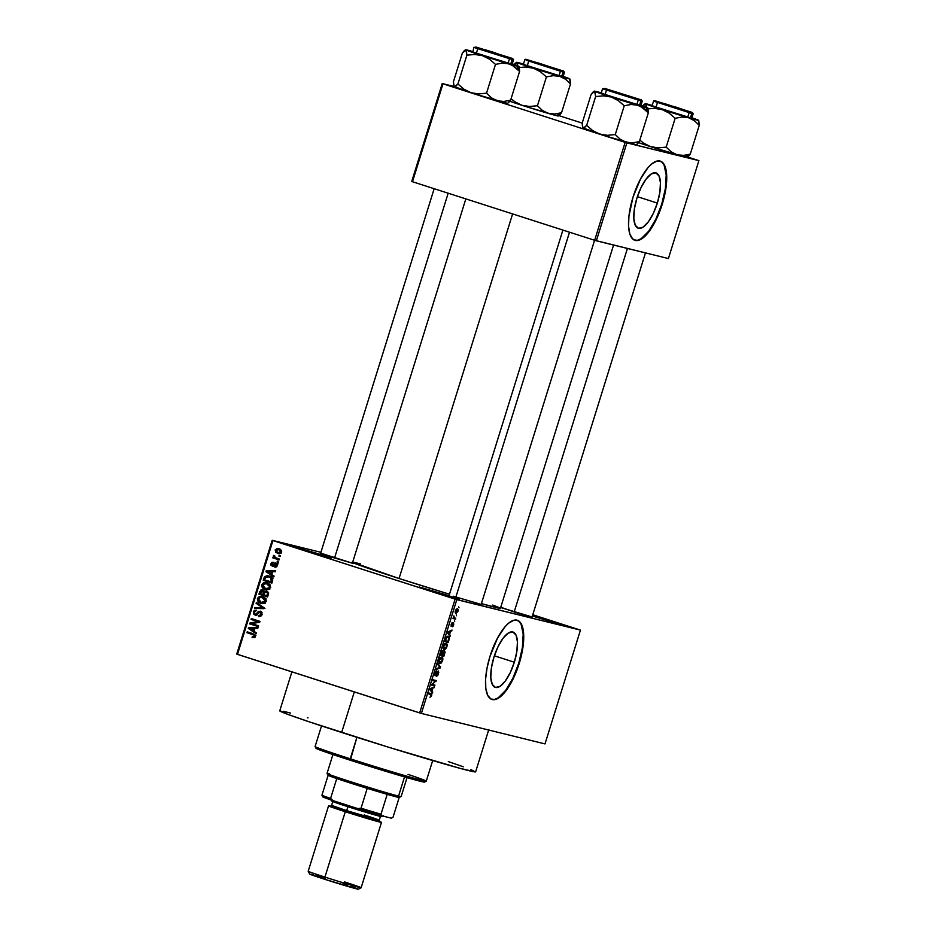 <?xml version="1.0" encoding="UTF-8"?>
<svg xmlns="http://www.w3.org/2000/svg" width="936" height="936" viewBox="0 0 936 936"><rect width="100%" height="100%" fill="white"/><g stroke="black" fill="none" stroke-linecap="round" stroke-linejoin="round"><path stroke-width="1.4" d="M446.519 594.98L445.934 595.752L446.519 594.98L458.617 599.11L450.508 597.11L419.363 587.012L446.519 594.98L459.061 599.368L450.122 597.004L419.363 587.012L446.519 594.98M548.73 620.182L548.157 620.954L548.73 620.182L559.892 624.312L532.373 616.017L561.272 624.569L532.631 615.186L548.73 620.182M318.509 553.843L317.936 554.615L318.509 553.843L331.063 558.207L322.499 555.972L291.353 545.863L318.509 553.843L331.051 558.23L322.113 555.855L291.353 545.863L318.509 553.843M514.332 662.22L494.372 655.808L514.332 662.22L510.249 672.645L505.229 681.104L500.046 686.299L495.483 687.445L492.242 684.368L490.803 677.547L491.4 668L493.927 657.189A29.051 10.483 -72.2 0 1 513.022 632.046A29.051 10.483 -72.2 0 1 514.332 662.22A29.051 10.483 -72.2 0 1 495.238 687.375A29.051 10.483 -72.2 0 1 493.927 657.189L498.01 646.776L503.018 638.317L508.201 633.122L512.764 631.975L516.017 635.053L517.444 641.874L516.859 651.421L514.332 662.22M491.646 699.379A41.593 15.011 107.8 0 0 518.731 663.308L519.223 663.472A41.593 15.011 -72.2 0 1 491.891 699.461A41.593 15.011 -72.2 0 1 490.019 656.265L497.566 637.978L504.913 626.898L508.634 623.165L513.899 620.229L516.988 620.17L519.597 621.633L522.405 626.558L523.692 634.339L522.183 651.784L519.223 663.472L514.999 674.833L509.886 684.918L504.328 692.839L500.596 696.571L495.343 699.508L490.885 699.017L487.609 695.167L485.796 688.264L485.608 678.928L487.059 667.941L490.019 656.265A41.593 15.011 -72.2 0 1 517.339 620.275A41.593 15.011 -72.2 0 1 519.223 663.472L518.731 663.308A41.593 15.011 107.8 0 0 517.093 620.205M531.94 616.918L516.426 612.706L500.315 607.078M481.162 604.41L453.27 596.209L481.022 604.363M330.162 556.686L320.65 553.141L353.691 563.589L330.162 556.686M291.892 671.849L279.747 710.845A102.586 2.398 17.3 0 0 341.663 732.467L354.299 691.915L341.663 732.467A102.586 2.398 17.3 0 0 475.628 771.849L488.814 729.507M512.612 213.923L399.064 578.495A77.629 1.813 17.3 0 0 449.491 594.231L399.064 578.495L512.612 213.923M492.734 605.042L499.953 607.92L499.239 608.248L481.408 603.626A77.629 1.813 17.3 0 0 500.432 608.295L613.571 245.045M657.341 203.077L637.381 196.665L657.341 203.077L653.258 213.502L648.238 221.949L643.055 227.144L638.492 228.302L635.251 225.225L633.812 218.392L634.409 208.857L636.936 198.046A29.051 10.483 -72.2 0 1 656.031 172.903A29.051 10.483 -72.2 0 1 657.341 203.077A29.051 10.483 -72.2 0 1 638.247 228.22A29.051 10.483 -72.2 0 1 636.936 198.046L641.02 187.621L646.027 179.174L651.21 173.979L655.773 172.832L659.014 175.898L660.453 182.731L659.868 192.278L657.341 203.077M634.655 240.224A41.593 15.011 107.8 0 0 661.74 204.165L662.232 204.317A41.593 15.011 -72.2 0 1 634.9 240.318A41.593 15.011 -72.2 0 1 633.028 197.122L640.575 178.834L647.923 167.755L651.643 164.011L656.908 161.086L659.985 161.027L662.606 162.49L664.642 165.426L666.444 172.318L666.643 181.666L665.192 192.641L662.232 204.317L658.008 215.689L652.895 225.763L647.338 233.696L641.792 238.774L636.749 240.575L632.654 238.949L629.834 234.035L628.559 226.243L628.922 216.263L633.028 197.122A41.593 15.011 -72.2 0 1 660.348 161.132A41.593 15.011 -72.2 0 1 662.232 204.317L661.74 204.165A41.593 15.011 107.8 0 0 660.102 161.05M580.449 630.115L456.815 599.637L421.375 713.431L544.998 743.909L580.449 630.115L532.771 614.753L580.449 630.115L455.095 599.122L419.656 712.916L237.487 654.369L272.938 540.575L456.815 599.637L421.375 713.431L544.998 743.909L580.449 630.115M456.288 614.788L456.511 615.759L456.288 614.788M454.44 617.959L455.727 618.287L455.469 619.129L452.989 618.509L453.901 615.888L454.44 617.959L453.901 615.888L452.989 618.509L455.469 619.129L455.727 618.287L453.983 617.678M454.486 620.568L454.72 621.527L454.486 620.568M453.55 622.662L453.188 626.09L452.275 626.757L453.281 623.516L451.117 626.313L452.123 622.615L451.468 625.517L453.55 622.662L451.468 625.517L452.451 622.522L451.14 624.3L451.246 626.371L453.059 623.68L452.275 626.757L453.714 624.897L453.55 622.662M449.631 634.339L450.146 636.199L447.537 632.806L447.806 631.917L452.053 630.068L450.532 631.426L449.631 634.339L450.532 631.426L452.053 630.068L447.806 631.917L447.537 632.806L450.146 636.199L450.415 635.322L448.414 633.953L449.631 634.339M446.893 646.799L445.477 649.21L443.617 649.35L443.184 646.753L444.811 643.523L446.601 643.336L447.186 645.372L446.893 646.799L447.127 644.26L446.156 643.126L443.395 645.934L444.179 649.631L445.606 649.081L444.764 648.812L445.606 649.081L446.893 646.799M442.588 660.629L441.102 663.097L439.312 663.179L438.879 660.582L440.493 657.365L442.295 657.177L442.88 659.201L442.588 660.629L442.81 658.09L441.85 656.955L439.089 659.763L439.873 663.46L441.301 662.922L440.458 662.653L441.301 662.922L442.588 660.629M431.648 695.74L430.022 697.297L431.356 694.793L428.524 693.822L428.793 692.979L431.753 694.032L431.648 695.74L431.098 693.553L428.793 692.979L428.524 693.822L431.285 694.641L430.022 697.297L431.648 695.74M431.941 691.119L432.455 692.979L429.846 689.575L430.127 688.697L434.374 686.848L432.853 688.206L431.941 691.119L432.853 688.206L434.374 686.848L430.127 688.697L429.846 689.575L432.455 692.979L432.736 692.102L430.735 690.733L431.941 691.119M432.21 684.368L434.936 685.047L434.667 685.889L431.262 685.047L435.38 681.268L432.654 680.589L432.912 679.747L436.316 680.589L432.21 684.368L436.316 680.589L432.912 679.747L432.654 680.589L435.38 681.268L431.262 685.047L434.667 685.889L434.936 685.047L432.21 684.368M435.392 674.926L434.947 673.078L436.738 670.855L434.924 673.136L435.041 675.733L438.036 671.814L437.358 671.603L438.095 673.674L436.445 676.354L438.469 673.838L438.294 670.972L438.785 672.294L437.767 675.453L436.445 676.354L437.954 674.084L438.036 671.814L435.497 675.698L434.632 674.563L435.802 671.334L436.738 670.855L435.24 673.51L435.591 674.914L438.294 670.972L435.813 674.739L434.632 674.68L435.357 674.914M437.943 663.589L440.528 667.075L440.271 667.906L436.082 669.556L436.363 668.69L439.99 667.438L437.674 664.478L437.943 663.589L437.674 664.478L439.99 667.438L436.363 668.69L436.082 669.556L440.271 667.906L440.528 667.075L439.382 666.713L440.528 667.075L437.943 663.589M444.53 650.754L445.056 652.24L443.921 656.171L440.517 655.329L442.084 651.082L443.009 650.649L443.336 651.702L444.53 650.754L443.336 651.702L442.915 650.614L440.517 655.329L443.921 656.171L444.53 650.754M448.274 636.258L449.374 637.942L448.239 642.342L444.822 641.499L447.455 636.293L448.274 636.258L446.039 637.825L444.822 641.499L448.239 642.342L448.999 639.873C449.549 637.486 449.315 636.281 448.274 636.258L448.391 636.293M457.341 608.704L458.149 609.734L457.88 611.524L455.809 613.372L455.13 611.887L456.23 609.114L457.341 608.704L455.364 610.74L455.914 613.408L457.926 611.372L457.435 608.739M458.757 606.856L458.991 607.815L458.757 606.856M272.189 540.294L236.749 654.088L421.375 713.431L419.656 712.916L455.095 599.122L272.938 540.575L237.487 654.369L236.749 654.088L272.189 540.294L320.908 552.31L272.189 540.294M280.414 555.68L279.185 555.294L278.916 556.124L280.156 556.522L280.414 555.68L279.185 555.294L278.916 556.124L280.156 556.522L280.414 555.68M278.612 561.46L277.384 561.062L277.126 561.904L278.355 562.302L278.612 561.46L277.384 561.062L277.126 561.904L278.355 562.302L278.612 561.46M274.061 576.096L271.709 574.54L272.622 571.627L275.418 571.72L275.699 570.843L266.245 570.761L265.964 571.639L273.78 576.974L274.061 576.096L271.709 574.54L272.622 571.627L275.418 571.72L275.699 570.843L266.245 570.761L265.964 571.639L273.78 576.974L274.061 576.096M267.205 582.929C264.853 582.016 263.039 582.625 261.764 584.754L262.794 585L261.764 584.754C261.612 587.293 262.782 588.861 265.286 589.458L268.843 589.458L270.691 587.223L269.217 583.947L264.771 582.59L261.916 584.356L262.536 587.855L267.684 589.738L270.598 587.597L270.036 584.766L266.608 582.765M262.887 596.759C260.547 595.846 258.734 596.454 257.447 598.584L258.488 598.841L257.447 598.584C257.295 601.123 258.476 602.69 260.969 603.299L264.537 603.287L266.386 601.052L264.911 597.788L260.465 596.419L257.517 598.385L258.231 601.696L263.379 603.58L266.292 601.427L265.719 598.595L262.291 596.595M260.489 611.208L258.043 611.828L259.225 612.121L258.043 611.828L257.143 613.15L258.125 613.384L257.143 613.15L256.16 614.285L257.26 614.566L255.189 614.273L254.299 612.249L256.651 610.237L253.293 611.945L254.323 612.202L253.293 611.945L255.306 615.209L260.243 612.062L262.08 612.507L260.243 612.062L261.191 614.238L262.22 614.496L258.547 615.619L260.5 616.099L258.547 615.619L258.863 616.602L262.174 614.636L261.401 611.699L258.57 611.383L255.668 614.367L254.381 613.665L254.299 612.249L256.651 610.237L254.627 610.307L253.492 611.442L253.41 613.934L255.341 615.209L257.072 614.753L259.178 612.144L260.816 612.366L261.027 614.636L258.547 615.619L258.675 616.567L260.664 616.438L262.174 614.636L260.255 611.149M256.37 632.865L254.03 631.309L254.931 628.395L257.739 628.501L258.008 627.611L248.555 627.541L248.286 628.419L256.101 633.754L256.37 632.865L254.03 631.309L254.931 628.395L257.739 628.501L258.008 627.611L248.555 627.541L248.286 628.419L256.101 633.754L256.37 632.865M252.1 637.498L254.686 637.498L255.2 634.994L247.221 631.823L246.964 632.666L254.112 635.158L254.218 636.457L252.252 636.62L252.1 637.498L254.335 637.662L255.352 636.538L253.071 633.707L247.221 631.823L246.964 632.666L253.995 635.064L254.358 636.176L252.252 636.62L252.556 637.627M258.57 625.81L251.679 623.598L259.681 622.264L259.962 621.364L251.339 618.591L251.082 619.433L257.985 621.656L249.97 622.99L249.69 623.891L258.313 626.652L258.57 625.81L251.679 623.598L259.681 622.264L259.962 621.364L251.339 618.591L251.082 619.433L257.985 621.656L249.97 622.99L249.69 623.891L258.313 626.652L258.57 625.81M264.163 607.85L256.37 602.433L256.101 603.31L263.016 607.99L254.791 607.522L254.522 608.4L263.917 608.669L264.163 607.85L256.37 602.433L256.101 603.31L263.016 607.99L254.791 607.522L254.522 608.4L263.917 608.669L264.163 607.85M266.643 590.955L264.174 591.423L265.45 591.739L262.653 589.937L259.763 591.552L260.805 591.809L259.763 591.552L258.944 594.173L267.567 596.946L268.574 592.956L266.643 590.955L264.174 591.423L262.911 590.031L260.863 590.043L258.944 594.173L267.567 596.946L268.375 594.337L266.339 590.873M269.275 576.061L264.56 576.705L265.742 576.985L264.56 576.705L263.987 577.98L265.028 578.237L263.987 577.98L263.262 580.343L271.873 583.105L272.493 578.226L270.726 576.658L267.357 575.675L264.666 576.576L263.262 580.343L271.873 583.105L272.645 580.636C272.914 578.155 271.803 576.623 269.275 576.061L268.632 575.874M276.026 563.004L273.511 564.279L274.728 564.583L273.511 564.279L272.856 565.133L274.108 565.438L272.247 565.239L271.826 563.905L273.312 562.267L270.913 563.647L271.838 563.87L270.913 563.647L272.399 566.186L275.289 563.928L277.43 564.268L275.921 563.905L277.454 565.578L274.915 566.221L276.822 566.689L274.915 566.221L274.763 567.099L277.419 565.695L276.764 563.378L274.751 562.969L272.563 565.262L271.768 564.092L273.312 562.267L271.849 562.407L270.913 563.647L270.972 565.192L272.493 566.198L275.289 563.928L276.296 564.104L276.448 565.601L274.763 567.099L275.98 567.111L277.419 565.695L275.804 562.945M279.361 559.049L275.184 557.61L274.704 555.832L273.394 555.785L274.096 557.365L273.101 557.037L272.832 557.879L279.103 559.892L279.361 559.049L274.891 557.435L273.885 555.305L273.3 555.996L274.096 557.365L273.101 557.037L272.832 557.879L279.103 559.892L279.361 559.049M279.057 548.765L275.137 550.087L276.061 550.309L275.137 550.087L277.653 553.468L281.713 551.866L280.566 549.467L277.302 548.496L275.254 549.806L275.675 552.334L278.776 553.726L281.198 552.965L281.631 552.17L278.577 548.625M442.237 83.55L411.735 181.455L412.483 181.736L442.974 83.819L625.143 142.366L594.641 240.283L412.483 181.736L594.641 240.283L668.398 258.558L698.899 160.641L626.863 142.88L596.361 240.798L668.398 258.558L698.899 160.641L687.691 157.002L698.899 160.641L625.143 142.366L626.863 142.88L596.361 240.798L594.641 240.283L625.143 142.366L442.974 83.819L412.483 181.736L411.735 181.455L442.237 83.55L453.878 86.416L442.237 83.55M558.956 115.631L582.192 123.096L558.956 115.631M634.772 240.259L637.861 240.201L641.3 238.61L648.718 231.18L655.89 219.082L661.74 204.165L665.356 188.698L666.198 175.044L664.15 165.262L662.115 162.337L659.494 160.863M352.603 562.454A77.629 1.813 17.3 0 0 399.064 578.495L352.205 562.173M532.081 616.964L500.362 607.441M352.451 562.056L360.395 563.823M470.948 769.603L475.301 771.943L459.997 768.327L388.861 747.314L309.559 721.937L287.808 714.367L280.075 710.752M283.514 711.337L290.569 713.08M307.324 717.701L308.038 717.9M448.332 761.6L463.308 766.783M491.763 699.403L494.851 699.344L498.291 697.765L505.709 690.323L512.881 678.226L518.731 663.308L522.346 647.841L523.189 634.187L521.141 624.417L519.106 621.481L516.485 620.018M254.194 637.1L254.089 637.72L254.955 637.264M255.072 637.287L252.252 636.62M255.388 636.422L254.358 636.176L255.388 636.422M255.388 635.404L253.995 635.064L255.388 635.404M255.937 635.544L246.964 632.666L248.906 633.145L249.128 632.432L248.906 633.145L255.399 635.251M256.312 633.052L248.286 628.419L250.275 628.735L256.312 633.052M250.427 628.278L248.555 627.541L257.868 628.079L250.427 628.278M253.106 630.712L249.339 628.208L254.873 628.618L253.843 628.36L253.106 630.712L254.136 630.958L249.339 628.208L253.843 628.36L253.106 630.712M258.348 626.523L249.69 623.891L251.644 624.37L251.866 623.657L251.644 624.37L258.348 626.523M251.889 623.563L249.97 622.99L251.924 623.47L259.705 622.171L251.889 623.563M259.728 622.089L251.082 619.433L253.024 619.913L253.246 619.211L253.024 619.913L259.74 622.066M261.951 612.483L260.114 612.015L261.132 611.606M256.066 615.209L255.306 614.308M256.16 614.285L255.189 614.273M260.255 612.05L261.249 611.582M255.259 614.18L256.406 615.408M264.233 608.412L256.593 608.458L254.791 607.522L264.958 608.47L256.101 603.31L258.102 603.626L264.338 608.072M264.046 608.236L263.016 607.99L264.046 608.236M262.396 603.591L259.962 601.918M260.875 597.32L263.332 596.922L260.582 597.484M259.916 601.86L262.536 603.638M260.173 602.176L261.448 603.147M264.069 597.94L262.127 597.46L265.286 601.111L261.249 602.456L258.465 598.9L260.547 597.332L266.175 598.865M265.485 603.123L263.472 603.018M265.286 601.111L266.304 601.368L265.286 601.111L263.542 602.644L261.249 602.456L259.085 601.286L258.465 598.9L259.88 597.472L262.606 597.601L264.677 598.783L265.286 601.111M265.695 598.56L262.606 597.601M264.736 603.205L261.249 602.456M260.898 594.652L261.121 593.939L260.898 594.652M262.419 590.791L263.414 590.335M263.695 590.3L262.103 591.154M268.363 592.289L266.386 591.798L268.574 593.342L267.544 593.085L267.38 593.997L268.398 594.243L267.38 593.997L266.818 595.776L263.8 594.805L264.783 592.149L266.386 591.798L267.544 593.085L266.818 595.776L267.848 596.033L263.8 594.805L264.315 593.143L263.285 592.897L262.794 594.477L263.823 594.734L260.22 593.658L262.525 590.827L263.285 592.897L264.315 593.155L266.386 591.798L268.55 592.359M264.315 591.26L262.361 590.78L264.104 591.213L262.525 590.827L264.677 592.289L263.472 591.997L262.794 594.477L260.22 593.658L261.156 591.084L262.525 590.827M265.426 592.476L264.478 591.306M266.386 591.798L268.024 592.207M266.701 589.75L264.268 588.089M265.18 583.479L267.637 583.081L264.888 583.654M264.221 588.019L266.854 589.809M264.478 588.334L265.754 589.317M268.351 584.099L270.481 585.023M269.802 589.294L267.509 589.107M265.555 588.627L262.77 585.07L264.853 583.491L268.854 584.24L266.432 583.631L270.621 587.527L265.555 588.627L263.402 587.445L263.086 584.438L266.409 583.619L268.983 584.953L269.662 586.966L268.41 588.615L265.555 588.627L269.041 589.376M270.001 584.731L266.912 583.76M265.204 580.823L265.426 580.109L265.204 580.823M270.071 577.138L272.528 578.284L271.007 577.91L271.604 580.425L272.633 580.683L271.604 580.425L271.124 581.946L264.525 579.817L265.531 577.184L269.006 576.892L271.007 577.91L271.124 581.946L272.154 582.192L264.525 579.817L265.707 577.021L269.638 576.178M270.013 576.237L266.971 576.716M272.949 578.389L269.006 576.892L272.493 578.062M274.002 576.272L265.964 571.639L267.965 571.966L274.002 576.272M268.106 571.498L266.245 570.761L275.547 571.299L268.106 571.498M270.796 573.932L267.017 571.428L272.551 571.837L271.522 571.58L270.796 573.932L271.826 574.178L267.017 571.428L271.522 571.58L270.796 573.932M275.289 563.928L275.921 563.905M273.242 566.116L272.809 565.367M272.856 565.133L272.247 565.239M275.453 564.759L277.98 563.484M276.927 563.39L276.038 563.975M272.786 565.297L273.406 566.257M278.378 562.208L277.126 561.904L278.378 562.208M279.15 559.763L272.832 557.879L274.786 558.359L275.02 557.587L274.786 558.359L279.15 559.763M275.231 557.634L274.096 557.365L275.231 557.634M274.447 556.276L273.3 555.996L274.447 556.276M280.18 556.44L278.916 556.124L280.18 556.44M277.278 552.334L279.068 553.761L277.313 552.404M277.933 549.409L279.642 548.976M279.899 548.999L277.735 549.572M281.408 550.345L278.858 549.619L281.654 552.088L279.092 552.86L277.185 552.334L275.98 550.813L276.88 549.514L278.858 549.619L280.741 551.866L277.91 552.626L276.026 550.391L278.858 549.619L281.537 550.403M281.046 553.34L279.864 553.106M277.91 552.626L280.788 553.316M267.228 576.564L269.006 576.892M280.414 549.994L278.858 549.619M433.087 687.41L434.093 687.726L433.087 687.41M431.929 687.913L432.853 688.206L431.929 687.913M431.636 690.733L429.905 689.387L430.888 689.703L430.022 689.048L432.362 688.393L431.473 688.112L432.362 688.393L431.636 690.733L430.443 690.358L431.636 690.733L432.362 688.393L430.361 689.165L431.636 690.733M431.332 684.813L434.667 685.889L431.332 684.813M432.713 680.402L435.38 681.268L432.713 680.402M435.369 681.279L436.036 681.49L435.369 681.279M439.405 667.625L440.271 667.906L439.405 667.625M440.505 657.353L442.81 658.09L440.505 657.353M440.131 662.618L439.101 659.74L440.692 657.961L440.095 657.774L441.663 657.821L442.178 660.547L440.131 662.618L441.57 661.846L442.412 659.353L442.003 657.996L440.423 657.423M441.581 657.797L439.487 659.857L440.025 662.583L438.832 662.208L439.955 662.559M440.587 655.106L443.921 656.171L440.587 655.106M442.833 651.538L441.967 651.234L442.927 652.369L442.201 654.837L440.786 654.463L442.705 651.468L441.184 654.592L442.201 654.837L442.845 651.538M444.272 651.596L442.599 654.943L443.793 655.235L442.201 654.814L444.272 651.596L443.535 651.362L444.577 652.567L443.793 655.235L444.577 652.567M444.811 643.523L447.127 644.26L444.811 643.523M445.887 643.968L444.729 643.594L445.887 643.968L444.413 643.933L445.01 644.132L443.407 645.898L444.448 648.788L443.793 646.027L445.887 643.968L446.495 646.706L444.448 648.788L443.137 648.367L444.261 648.73M444.904 641.265L448.239 642.342L444.904 641.265M448.005 637.1L446.495 637.896L445.489 640.75L448.098 641.394L445.091 640.633L445.981 637.954L448.005 637.1L446.8 636.714L448.73 637.638L448.098 641.394L448.882 638.539L448.005 637.1L448.73 637.638M450.778 630.63L451.784 630.946L450.778 630.63M449.608 631.133L450.532 631.426L449.608 631.133M449.315 633.965L447.595 632.619L448.566 632.935L447.7 632.268L450.052 631.613L449.163 631.332L450.052 631.613L449.315 633.965L448.133 633.578L449.315 633.965L450.052 631.613L448.051 632.385L449.315 633.965M452.696 623.317L453.352 623.528L452.696 623.317M451.608 623.177L452.228 623.376L451.608 623.177M453.036 618.345L455.469 619.129L453.036 618.345M456.171 612.565L457.704 610.494L456.125 609.242L457.107 609.558L455.364 610.74L455.774 612.319L455.703 610.857L457.107 609.558L457.575 611.267L456.171 612.565L455.13 612.226L456.054 612.53M457.107 609.558L456.125 609.242M444.448 648.788L445.875 648.005L446.718 645.524L446.308 644.167L444.729 643.594M321.516 725.915L315.093 746.53A58.219 1.357 17.3 0 0 350.24 758.803A58.219 1.357 -162.7 0 1 315.093 746.565L316.005 748.297A56.839 1.322 17.3 0 0 350.31 760.243L356.92 737.334L350.24 758.803A58.219 1.357 17.3 0 0 426.266 781.15L432.689 760.547M421.937 780.823L424.359 782.11L418.532 780.823L381.712 770.082L336.527 755.75L316.005 748.297M318.088 748.543L322.007 749.502M408.037 774.411A58.219 1.357 -162.7 0 1 426.243 781.174A58.219 1.357 -162.7 0 1 350.24 758.803L350.31 760.243A56.839 1.322 17.3 0 0 424.511 782.087L426.243 781.174M647.864 108.155L647.373 107.558A27.904 0.655 -162.7 0 1 647.653 107.734A27.904 0.655 -162.7 0 1 645.793 107.418L648.344 112.776L647.864 108.155L648.344 112.776L639.37 141.582L648.344 112.776L645.793 107.418L637.58 105.148L643.406 108.096L648.344 112.776L640.598 106.353L611.22 97.04L618.228 100.561L624.242 105.756L630.993 104.493L637.58 105.148A27.904 0.655 -162.7 0 1 611.22 97.04L594.664 91.354L595.635 96.56L603.509 95.823L611.22 97.04A27.904 0.655 -162.7 0 1 594.664 91.354L601.883 93.027M606.668 89.025L639.873 99.508L606.668 89.025M601.485 93.284L639.487 105.394L640.879 100.889L642.272 101.147L640.879 100.889L639.487 105.394L640.867 105.639L642.272 101.147L641.464 99.93L604.89 88.452A0.831 0.772 103.8 0 1 604.948 88.464L640.388 99.859A0.831 0.772 103.8 0 1 640.879 100.889L602.562 88.78L640.879 100.889A0.831 0.772 -76.2 0 0 640.388 99.859L604.948 88.464A0.831 0.772 -76.2 0 0 604.843 88.44A0.831 0.772 103.8 0 1 604.89 88.452L602.562 88.78L601.169 93.272L640.867 105.628M636.503 144.6L639.37 141.582L632.619 142.845L626.032 142.19L620.205 139.253L615.268 134.573L624.242 105.756L615.268 134.573L607.394 135.31L599.683 134.094L592.675 130.572L586.661 125.377L595.635 96.56L586.661 125.377L583.818 128.384L582.637 127.822L582.157 123.189L591.131 94.384L594.664 91.354A27.904 0.655 -162.7 0 1 594.395 91.143A27.904 0.655 -162.7 0 1 601.298 92.863M647.373 107.558A27.904 0.655 -162.7 0 0 640.996 105.23L645.793 107.418A27.904 0.655 -162.7 0 1 637.58 105.148L630.993 104.493L624.242 105.756L618.228 100.561L611.22 97.04L603.509 95.823L595.635 96.56L595.156 91.939L594.664 91.354L593.143 91.95L593.986 91.377M593.143 91.95L591.131 94.384L582.157 123.189L583.011 128.197M630.349 142.576L632.327 143.267M635.837 144.612L606.434 136.235L582.637 127.822M582.683 127.928L582.847 128.232A27.904 0.655 17.3 0 0 583.128 128.407A27.904 0.655 17.3 0 0 599.683 134.094L592.675 130.572L586.661 125.377L583.128 128.407M599.683 134.094A27.904 0.655 17.3 0 0 626.032 142.19L620.205 139.253L615.268 134.573L607.394 135.31L599.683 134.094M637.346 144.027L639.37 141.582L632.619 142.845L626.032 142.19A27.904 0.655 17.3 0 0 636.106 144.811L636.667 144.518M614.098 91.798L637.229 98.689L614.098 91.798M569.509 232.21L455.867 597.074L569.509 232.21M671.791 106.528L688.03 111.255L675.371 106.903L688.135 111.244L664.63 103.639L659.541 102.445L671.791 106.528M627.412 248.449L514.18 612.004L627.412 248.449M492.102 52.662L479.372 48.239L495.717 52.978L484.977 49.702L508.482 57.307L492.102 52.662M334.526 558.067L448.168 193.202L334.526 558.067M536.199 63.028L530.279 60.793L538.434 63.016L559.377 69.884L538.715 63.777L530.455 60.922L537.241 62.653L559.389 69.861L536.199 63.028M396.911 797.016A37.428 0.877 17.3 0 0 399.391 797.484L387.2 794.348A37.428 0.877 17.3 0 0 396.911 797.016L398.549 796.091L396.911 797.016M399.239 797.308L401.135 796.571A38.821 0.901 -162.7 0 1 398.549 796.091A38.821 0.901 17.3 0 0 401.146 796.559L407.043 777.629M404.527 776.903L398.549 796.091L404.527 776.903M332.923 754.545L327.027 773.464A38.821 0.901 17.3 0 0 357.014 783.736A38.821 0.901 17.3 0 0 398.549 796.091A38.821 0.901 -162.7 0 1 357.447 783.877A38.821 0.901 -162.7 0 1 327.027 773.487L327.939 775.23A37.428 0.877 17.3 0 0 328.115 775.359L330.443 775.652M367.216 788.346L336.773 778.565A37.428 0.877 17.3 0 0 367.216 788.346A37.428 0.877 17.3 0 0 387.2 794.348A37.428 0.877 -162.7 0 1 367.216 788.346L361.039 808.201L357.704 808.575L333.087 800.666L330.584 798.408L336.773 778.565A37.428 0.877 -162.7 0 1 328.115 775.359A37.428 0.877 17.3 0 0 336.773 778.565L330.584 798.408A37.428 0.877 -162.7 0 1 321.937 795.202L322.674 796.805A36.048 0.842 17.3 0 0 333.087 800.666L323.446 797.226L321.937 795.202A37.428 0.877 17.3 0 0 330.584 798.408L333.087 800.666L357.704 808.575A36.048 0.842 17.3 0 0 381.759 815.794L381.01 814.191L387.2 794.348L381.01 814.191A37.428 0.877 -162.7 0 1 361.039 808.201A37.428 0.877 17.3 0 0 381.01 814.191L381.759 815.794L357.704 808.575L361.039 808.201L367.216 788.346M327.027 773.487A38.821 0.901 -162.7 0 1 329.624 773.932M328.115 775.359L321.937 795.202L328.115 775.359M399.181 797.495L393.05 817.163L391.494 818.204L381.759 815.794L391.494 818.204L393.05 817.163L399.181 797.495M324.921 877.09L325.049 879.395A25.506 0.597 17.3 0 0 358.348 889.2L325.049 879.395L324.921 877.09A27.729 0.643 17.3 0 0 361.132 887.726A27.729 0.643 -162.7 0 1 324.921 877.09L345.29 811.723L324.921 877.09A27.729 0.643 -162.7 0 1 308.19 871.264A27.729 0.643 17.3 0 0 324.921 877.09M344.401 881.887A27.729 0.643 -162.7 0 1 361.12 887.749L358.348 889.2M347.35 805.252L347.42 806.551A26.337 0.62 17.3 0 0 381.806 816.672L347.42 806.551L347.35 805.252M330.326 806.329L331.613 805.381L346.671 810.635L345.77 811.84L330.209 806.294M379.501 821.48A27.729 0.643 -162.7 0 1 381.49 822.37A27.729 0.643 -162.7 0 1 345.29 811.723L355.446 814.928L345.77 811.84L346.671 810.635L379.255 820.217L364.198 814.963C371.03 817.128 383.772 821.422 377.582 819.924L346.671 810.635L347.899 806.703L346.671 810.635L331.613 805.381L332.842 801.403M345.29 811.723A27.729 0.643 -162.7 0 1 328.548 805.873A27.729 0.643 -162.7 0 1 330.689 806.282L345.29 811.723M379.606 821.632L355.423 814.893L379.314 821.41M375.699 820.193L364.268 816.403C371.475 818.696 384.93 823.224 378.401 821.632L330.408 806.329M357.809 888.884L350.941 886.427M347.209 885.187L342.962 883.806M324.324 878.015L316.508 875.722M313.537 874.891L311.349 874.329M309.652 874.037L325.049 879.395A25.506 0.597 17.3 0 1 309.652 874.037L308.19 871.264L328.548 805.873M379.747 815.759L374.166 813.817M370.305 812.53L365.917 811.102M346.671 805.124L338.598 802.76M335.533 801.906L333.286 801.31M331.519 801.017L347.42 806.551A26.337 0.62 17.3 0 1 331.519 801.017L330.607 799.274M687.422 157.154L690.277 154.136L683.537 155.399L676.95 154.744A27.904 0.655 17.3 0 0 685.164 157.026L690.277 154.136L683.537 155.399L676.95 154.744L671.112 151.796L666.186 147.116L675.148 118.31L681.899 117.047L688.486 117.702L694.313 120.639L699.25 125.319L698.279 120.112L662.138 109.594L669.146 113.116L675.148 118.31L666.186 147.116L658.312 147.865L650.59 146.648L643.582 143.126L639.826 140.107L643.582 143.126L650.59 146.648L637.545 142.295M644.05 104.504L642.845 105.862L645.583 103.908A27.904 0.655 -162.7 0 1 645.302 103.697A27.904 0.655 -162.7 0 1 647.162 104.048L652.79 105.581M657.575 101.579L690.78 112.086L657.575 101.579M654.872 101.579L691.798 113.443A0.831 0.772 -76.2 0 0 691.306 112.414L655.855 101.018A0.831 0.772 -76.2 0 0 655.762 100.994A0.831 0.772 103.8 0 1 655.855 101.018L691.306 112.414A0.831 0.772 103.8 0 1 691.798 113.443L654.872 101.579M652.404 105.838L690.394 117.948L691.798 113.443L690.394 117.948L691.786 118.182L693.19 113.701L691.798 113.443L693.19 113.701L692.371 112.484L655.808 101.006C654.276 100.48 653.503 100.585 653.48 101.322L652.076 105.826L691.786 118.193M644.892 103.931L646.074 104.481L646.53 107.207L645.29 103.732L647.162 104.048A27.904 0.655 -162.7 0 1 652.205 105.417M688.252 156.581L690.277 154.136L699.25 125.319L690.277 154.136L685.164 157.026L650.59 146.648A27.904 0.655 17.3 0 0 676.95 154.744L671.112 151.796L666.186 147.116L658.312 147.865L650.59 146.648A27.904 0.655 17.3 0 1 638.574 142.658M698.279 120.112A27.904 0.655 -162.7 0 0 691.915 117.784L698.279 120.112A27.904 0.655 -162.7 0 1 698.572 120.288A27.904 0.655 -162.7 0 1 688.486 117.702A27.904 0.655 -162.7 0 1 662.138 109.594L654.428 108.377L648.086 108.857L654.428 108.377L662.138 109.594L645.583 103.908A27.904 0.655 -162.7 0 0 662.138 109.594L669.146 113.116L675.148 118.31L681.899 117.047L688.486 117.702L694.313 120.639L699.25 125.319L698.782 120.709M686.743 157.166L685.164 157.026A27.904 0.655 17.3 0 0 687.012 157.365L687.574 157.072M681.256 155.13L683.245 155.821M519.117 66.772L518.626 66.187A27.904 0.655 -162.7 0 1 518.907 66.362A27.904 0.655 -162.7 0 1 517.046 66.035L519.597 71.393L519.117 66.772L519.597 71.393L510.623 100.199L519.597 71.393L517.046 66.035L508.833 63.765L514.66 66.713L519.597 71.393L511.852 64.97L482.473 55.669L489.481 59.179L495.495 64.385L502.246 63.11L508.833 63.765A27.904 0.655 -162.7 0 1 482.473 55.669L465.917 49.971L466.888 55.189L474.763 54.452L482.473 55.669A27.904 0.655 -162.7 0 1 465.917 49.971L473.136 51.644M477.922 47.642L511.126 58.137L477.922 47.642M472.738 51.913L510.74 64.011L512.132 59.518L513.525 59.764L512.132 59.518L510.74 64.011L512.121 64.268L513.525 59.764L512.717 58.547L476.155 47.081A0.831 0.772 103.8 0 1 476.202 47.092L511.641 58.488A0.831 0.772 103.8 0 1 512.132 59.518L473.827 47.397L512.132 59.518A0.831 0.772 -76.2 0 0 511.641 58.488L476.202 47.092A0.831 0.772 -76.2 0 0 476.096 47.069A0.831 0.772 103.8 0 1 476.143 47.069L473.827 47.397L472.867 52.147L512.121 64.245M507.757 103.217L510.623 100.199L503.872 101.462L497.285 100.819L491.458 97.871L486.521 93.191L495.495 64.385L486.521 93.191L478.647 93.928L470.937 92.711L463.928 89.189L457.915 83.994L466.888 55.189L457.915 83.994L455.071 87.001L453.89 86.451L453.41 81.818L462.384 53.001L465.917 49.971A27.904 0.655 -162.7 0 1 465.648 49.772A27.904 0.655 -162.7 0 1 472.551 51.48M518.626 66.187A27.904 0.655 -162.7 0 0 512.261 63.847L517.046 66.035A27.904 0.655 -162.7 0 1 508.833 63.765L502.246 63.11L495.495 64.385L489.481 59.179L482.473 55.669L474.763 54.452L466.888 55.189L466.409 50.556L465.917 49.971L464.396 50.567L465.239 49.994M464.396 50.567L462.384 53.001L453.41 81.818L454.264 86.814M501.602 101.205L503.591 101.895M507.09 103.229L474.26 93.775L453.89 86.451M453.937 86.545L454.1 86.849A27.904 0.655 17.3 0 0 454.381 87.025A27.904 0.655 17.3 0 0 470.937 92.711L463.928 89.189L457.915 83.994L454.381 87.025M470.937 92.711A27.904 0.655 17.3 0 0 497.285 100.819L491.458 97.871L486.521 93.191L478.647 93.928L470.937 92.711M508.599 102.644L510.623 100.199L503.872 101.462L497.285 100.819A27.904 0.655 17.3 0 0 507.359 103.44L507.92 103.147M558.675 115.772L561.53 112.753L554.791 114.016L548.203 113.373A27.904 0.655 17.3 0 0 556.417 115.643L561.53 112.753L554.791 114.016L548.203 113.373L542.365 110.425L537.439 105.745L546.413 76.927L553.153 75.664L559.74 76.319L565.566 79.267L570.504 83.947L569.533 78.729L533.391 68.211L540.4 71.733L546.413 76.927L537.439 105.745L529.565 106.482L521.855 105.265L514.847 101.743L511.079 98.736L514.847 101.743L521.855 105.265L508.798 100.912M515.303 63.121L514.098 64.479L516.836 62.525A27.904 0.655 -162.7 0 1 516.555 62.326A27.904 0.655 -162.7 0 1 518.415 62.665L524.043 64.198M528.828 60.197L562.033 70.703L528.828 60.197M526.126 60.197L563.051 72.06A0.831 0.772 -76.2 0 0 562.559 71.031L527.108 59.647A0.831 0.772 -76.2 0 0 527.015 59.611A0.831 0.772 103.8 0 1 527.108 59.647L562.559 71.031A0.831 0.772 103.8 0 1 563.051 72.06L526.126 60.197M523.657 64.455L561.647 76.565L563.051 72.06L561.647 76.565L563.039 76.799L564.443 72.318L563.051 72.06L564.443 72.318L563.624 71.101L527.062 59.623C525.529 59.108 524.757 59.214 524.733 59.951L523.329 64.444L563.039 76.811M516.145 62.548L517.327 63.11L517.784 65.824L516.555 62.349L518.415 62.665A27.904 0.655 -162.7 0 1 523.458 64.034M559.506 115.198L561.53 112.753L570.504 83.947L561.53 112.753L556.417 115.643L521.855 105.265A27.904 0.655 17.3 0 0 548.203 113.373L542.365 110.425L537.439 105.745L529.565 106.482L521.855 105.265A27.904 0.655 17.3 0 1 509.827 101.275M569.533 78.729A27.904 0.655 -162.7 0 0 563.168 76.401L569.533 78.729A27.904 0.655 -162.7 0 1 569.825 78.916A27.904 0.655 -162.7 0 1 559.74 76.319A27.904 0.655 -162.7 0 1 533.391 68.211L525.681 67.006L519.351 67.474L525.681 67.006L533.391 68.211L516.836 62.525A27.904 0.655 -162.7 0 0 533.391 68.211L540.4 71.733L546.413 76.927L553.153 75.664L559.74 76.319L565.566 79.267L570.504 83.947L570.036 79.326M557.996 115.783L556.417 115.643A27.904 0.655 17.3 0 0 558.277 115.994L558.827 115.701M552.521 113.747L554.498 114.438M255.364 614.32L257.318 614.8M275.827 563.87L277.781 564.35M430.969 694.43L428.583 693.658M444.284 651.596L443.535 651.362M448.11 637.135L446.8 636.714M604.715 95.87L604.984 95.016M636.819 104.68L638.141 100.444M594.582 240.259L481.069 604.726M606.376 90.546L605.054 94.793M562.91 230.081L449.303 594.828M531.987 617.28L645.466 252.907M687.726 117.234L689.048 112.987M655.621 108.424L655.89 107.558M655.96 107.336L657.283 103.1M320.557 553.457L434.164 188.709M475.968 54.487L476.237 53.633M476.307 53.41L477.629 49.163M352.322 563.343L465.835 198.888M508.072 63.309L509.395 59.062M528.536 61.717L527.214 65.965M527.144 66.187L526.874 67.041M560.301 71.616L558.979 75.851M383.538 815.759L381.806 816.672M379.77 821.726L379.255 820.217L380.496 816.25M361.132 887.726L381.49 822.37"/></g></svg>
